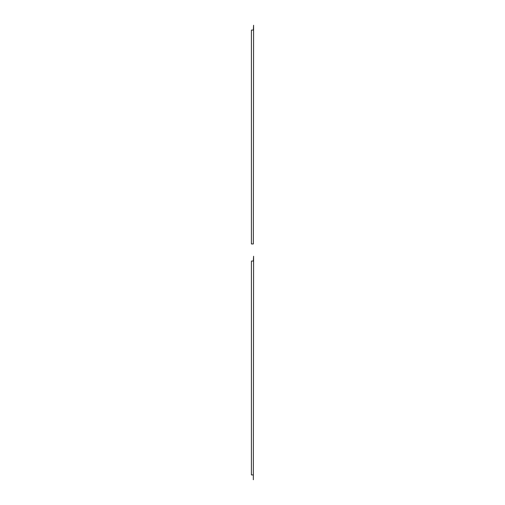 <?xml version="1.0" encoding="UTF-8"?>
<svg xmlns="http://www.w3.org/2000/svg" width="505" height="505" viewBox="0 0 505 505"><rect width="100%" height="100%" fill="white"/><g stroke="black" fill="none" stroke-linecap="round" stroke-linejoin="round"><path stroke-width="0.76" d="M253.346 479.75L253.346 474.934L251.414 474.934L251.414 261.053L253.346 261.053L253.586 256.237L253.346 479.75M253.346 243.947L253.586 25.25L253.346 30.066L251.414 30.066L251.414 243.947L253.346 243.947"/></g></svg>
